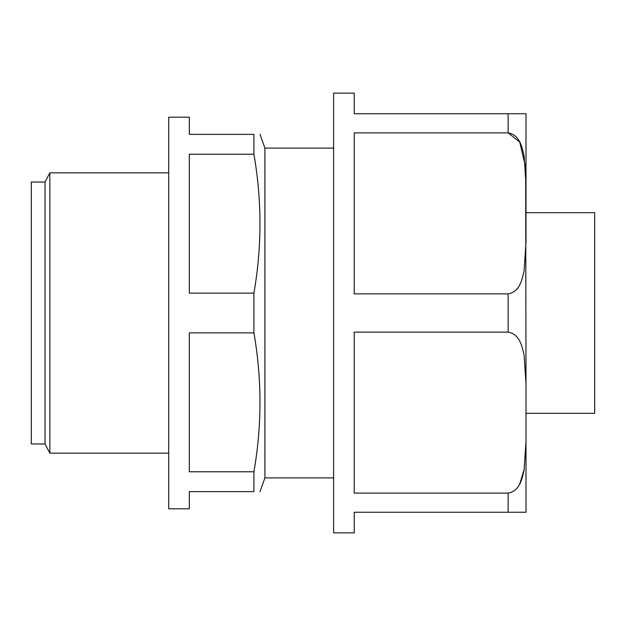 <?xml version="1.0" encoding="UTF-8"?>
<svg xmlns="http://www.w3.org/2000/svg" width="626" height="626" viewBox="0 0 626 626"><rect width="100%" height="100%" fill="white"/><g stroke="black" fill="none" stroke-linecap="round" stroke-linejoin="round"><path stroke-width="0.94" d="M253.913 491.637C261.997 491.637 261.997 491.637 253.913 491.637L189.326 491.637L189.326 508.813L168.715 508.813L168.715 117.187L189.326 117.187L189.326 134.363L253.913 134.363L253.913 154.223C261.989 200.531 261.989 246.832 253.913 293.132L253.913 332.868C261.989 379.168 261.989 425.469 253.913 471.777L253.913 491.637M253.913 471.777L189.326 471.777L189.326 332.868L253.913 332.868M253.913 293.132L189.326 293.132L189.326 154.223L253.913 154.223M354.222 93.133L354.222 113.752L525.996 113.752L508.132 113.752L508.132 132.884C519.987 134.895 522.139 147.595 524.126 156.054L525.996 184.615L525.996 242.137L524.103 270.808C522.107 279.313 519.893 291.904 508.132 293.868L508.132 332.132C519.987 334.143 522.139 346.843 524.126 355.302L525.996 383.863L525.996 512.248L354.222 512.248L354.222 532.867L333.611 532.867L333.611 93.133L354.222 93.133M519.768 483.835L524.236 469.297M508.132 293.868L354.222 293.868L354.222 132.884L508.132 132.884L519.697 142.032M525.996 383.863L525.676 170.342M525.41 166.289L519.768 142.165M253.913 134.363C261.997 134.363 261.997 134.363 253.913 134.363M333.611 148.104L264.908 148.104L264.908 477.896L260.017 491.637M525.996 212.684L594.7 212.684L594.7 413.317L525.996 413.317M525.996 113.752L525.996 184.615M525.996 441.385L524.103 470.063C522.107 478.569 519.893 491.152 508.132 493.116L508.132 512.248M508.132 332.132L354.222 332.132L354.222 493.116L508.132 493.116M31.3 182.041L31.3 443.959L45.041 443.959L49.853 453.161L49.853 172.839L45.041 182.041L31.3 182.041M45.041 182.041L45.041 443.959M168.715 172.839L49.853 172.839M264.908 148.104L260.017 134.363M333.611 477.896L264.908 477.896M168.715 453.161L49.853 453.161"/></g></svg>
